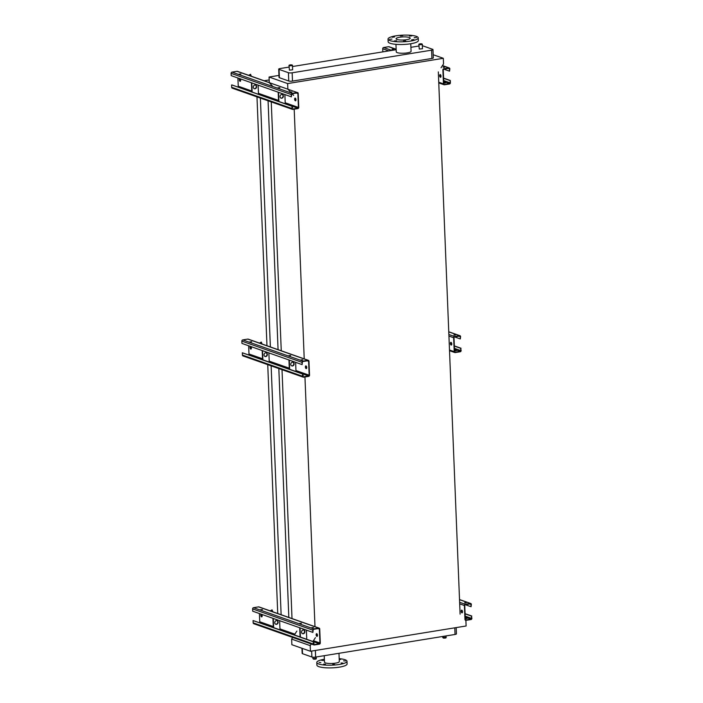 <?xml version="1.0" encoding="UTF-8"?>
<svg xmlns="http://www.w3.org/2000/svg" width="703" height="703" viewBox="0 0 703 703"><rect width="100%" height="100%" fill="white"/><g stroke="black" fill="none" stroke-linecap="round" stroke-linejoin="round"><path stroke-width="1.05" d="M456.194 627.594L456.44 633.869A2.75 0.606 177.7 0 1 455.043 634.457L315.629 657.085A2.75 0.606 177.7 0 1 311.886 656.997L302.518 653.702A2.75 0.606 177.7 0 1 302.167 653.421L301.965 648.271M465.887 620.362L466.115 625.986L310.436 651.259L310.208 645.635L311.28 643.992M310.208 645.635L291.64 639.089L291.868 644.713L310.436 651.259M264.135 80.757L269.187 79.94M438.321 71.908L460.105 614.158M256.982 96.882L266.973 345.744M267.738 364.655L277.729 613.526M260.382 98.077L270.374 346.948M271.138 365.859L281.13 614.721M268.071 100.784L278.072 349.655M278.827 368.565L288.828 617.436M271.261 101.909L281.253 350.779M282.017 369.69L292.017 618.666M294.197 109.185L304.223 358.873M304.953 376.966L314.988 626.768M312.923 641.47L315.419 637.647M290.365 91.873L287.861 89.193L287.632 83.569L443.312 58.296L443.54 63.92L441.036 67.752M293.643 95.397L292.123 93.763M291.64 639.089L292.712 637.445M294.364 634.923L296.859 631.101M272.931 86.557L269.293 82.646L287.861 89.193M269.293 82.646L269.064 77.022L287.632 83.569M431.914 58.463L431.58 50.168A2.75 0.606 -2.3 0 0 432.978 49.579L433.312 57.883A2.75 0.606 177.7 0 1 431.914 58.463L292.492 81.091A2.75 0.606 177.7 0 1 288.757 81.012L279.39 77.708A2.75 0.606 177.7 0 1 279.038 77.427L278.704 69.131A2.75 0.606 -2.3 0 0 279.056 69.404L279.39 77.708M433.18 54.729L443.312 58.296M269.064 77.022L278.95 75.414M431.58 50.168L292.158 72.796L292.492 81.091M422.362 45.827A2.75 0.606 -2.3 0 1 423.259 46.003L432.626 49.298A2.75 0.606 -2.3 0 1 432.978 49.579M278.704 69.131A2.75 0.606 -2.3 0 1 280.102 68.543L289.082 67.084M292.492 66.53L396.167 49.702M410.921 47.312L418.935 46.011M288.757 81.012L288.423 72.708L279.056 69.404M422.31 44.597L422.477 48.744L419.269 49.061L418.883 44.737C418.136 43.577 422.986 43.401 422.31 44.597L418.883 44.737M292.466 65.669L292.633 69.825L289.416 70.133L289.03 65.81C288.283 64.65 293.133 64.483 292.466 65.669L289.03 65.81M410.772 43.744L411.079 51.293A7.417 1.634 177.7 0 1 405.578 53.094A7.417 1.634 177.7 0 1 397.213 52.637A7.417 1.634 177.7 0 1 396.255 51.89L395.956 44.333M288.423 72.708A2.75 0.606 -2.3 0 0 292.158 72.796M324.224 655.688L324.487 662.147A7.417 1.634 -2.3 0 0 331.965 663.483A7.417 1.634 -2.3 0 0 339.312 661.558L338.978 653.298M324.373 659.256A15.106 3.322 -2.3 0 0 316.798 662.463L316.912 665.135A15.106 3.322 -2.3 0 0 332.141 667.85A15.106 3.322 -2.3 0 0 347.106 663.922L346.992 661.251A15.106 3.322 -2.3 0 0 339.197 658.667M316.798 662.463A15.106 3.322 -2.3 0 0 332.036 665.17A15.106 3.322 -2.3 0 0 346.992 661.251M339.233 659.695L340.753 659.37L339.215 659.168M343.556 660.846L345.393 661.005L343.556 660.846M341.017 662.947L342.853 663.114L341.017 662.947M332.774 664.282L334.619 664.449L332.774 664.282M323.67 664.071L325.515 664.238L323.67 664.071M319.03 662.437L320.867 662.595L319.03 662.437M321.57 660.337L323.415 660.495L321.57 660.337M396.984 39.465A7.074 1.555 177.7 0 1 396.07 38.753A7.074 1.555 177.7 0 1 403.074 36.916A7.074 1.555 177.7 0 1 410.209 38.182A7.074 1.555 177.7 0 1 404.963 39.904A7.074 1.555 177.7 0 1 396.984 39.465M391.949 39.087L389.638 39.315L391.949 39.087M396.597 40.73L394.286 40.95L396.597 40.73M405.701 40.941L403.39 41.161L405.701 40.941M413.935 39.596L411.624 39.825L413.935 39.596M416.475 37.496L414.164 37.725L416.475 37.496M411.835 35.862L409.524 36.09L411.835 35.862M402.731 35.651L400.42 35.879L402.731 35.651M394.497 36.987L392.186 37.215L394.497 36.987M389.989 40.607A15.106 3.322 177.7 0 1 388.038 39.078A15.106 3.322 177.7 0 1 403.004 35.15A15.106 3.322 177.7 0 1 418.232 37.865A15.106 3.322 177.7 0 1 407.037 41.53A15.106 3.322 177.7 0 1 389.989 40.607M418.232 37.865L418.347 40.537A15.106 3.322 177.7 0 1 407.142 44.21A15.106 3.322 177.7 0 1 390.095 43.278A15.106 3.322 177.7 0 1 388.153 41.749L388.038 39.078M471.072 606.724L470.984 604.448A0.685 0.589 109.4 0 0 470.36 603.877L465.333 604.694A0.685 0.589 109.4 0 0 464.762 605.459L465.324 619.378A0.685 0.589 109.4 0 0 465.948 619.949L470.966 619.141A0.685 0.589 109.4 0 0 471.537 618.368L471.449 616.092L471.898 618.315A1.098 0.94 -70.6 0 1 470.984 619.536L465.966 620.354A1.098 0.94 -70.6 0 1 464.964 619.44L464.402 605.511A1.098 0.94 -70.6 0 1 465.316 604.29L470.342 603.473A1.098 0.94 -70.6 0 1 471.344 604.387L471.072 606.724L465.316 604.694M461.801 610.142A1.371 0.65 80.8 0 1 462.512 611.548A1.371 0.65 80.8 0 1 462.073 612.831A1.371 0.65 80.8 0 1 461.906 612.823A1.371 0.65 80.8 0 1 461.194 611.408A1.371 0.65 80.8 0 1 461.634 610.125A1.371 0.65 80.8 0 1 461.801 610.142M461.818 610.151A1.371 0.65 -99.2 0 0 461.572 611.522A1.371 0.65 -99.2 0 0 462.24 612.752M471.449 616.092L465.105 613.86M465.289 618.482L467.17 618.35L465.281 618.368M465.289 602.928L465.887 602.91M466.414 602.585L464.621 602.761L466.414 602.585M465.922 618.596L466.52 618.57M471.81 616.039L465.096 613.675M306.385 630.108L306.719 638.324M313.257 641.769L313.705 643.992A0.685 0.589 109.4 0 0 314.338 644.563L319.355 643.746A0.685 0.589 109.4 0 0 319.927 642.981L319.364 629.053A0.685 0.589 109.4 0 0 318.74 628.482L313.723 629.299A0.685 0.589 109.4 0 0 313.151 630.064L312.879 632.401L252.702 611.188L252.614 608.912A1.098 0.94 -70.6 0 1 253.528 607.691L258.546 606.874A1.098 0.94 -70.6 0 1 258.959 606.909L319.136 628.122A1.098 0.94 -70.6 0 1 319.724 629L320.287 642.92A1.098 0.94 -70.6 0 1 319.373 644.15L314.346 644.967A1.098 0.94 -70.6 0 1 313.353 644.045L313.257 641.769L253.08 620.564L273.318 627.515L272.949 618.324M316.763 633.684A1.371 0.65 80.8 0 1 317.475 635.09A1.371 0.65 80.8 0 1 317.035 636.373A1.371 0.65 80.8 0 1 316.868 636.364A1.371 0.65 80.8 0 1 316.157 634.958A1.371 0.65 80.8 0 1 316.596 633.667A1.371 0.65 80.8 0 1 316.763 633.684M261.393 614.255A1.371 0.65 -99.2 0 0 261.226 615.643A1.371 0.65 -99.2 0 0 261.876 616.795M316.781 633.693A1.371 0.65 -99.2 0 0 316.535 635.064A1.371 0.65 -99.2 0 0 317.211 636.294M259.196 622.533A0.685 0.589 109.4 0 0 259.75 621.768L259.416 613.561M261.674 614.352A1.371 0.65 80.8 0 1 262.166 615.828A1.371 0.65 80.8 0 1 261.709 616.874A1.371 0.65 80.8 0 1 261.542 616.856A1.371 0.65 80.8 0 1 260.839 615.529A1.371 0.65 80.8 0 1 261.2 614.185M300.181 623.526L300.779 623.499M279.636 620.679L279.961 628.895A0.685 0.589 -70.6 0 1 279.416 629.66M319.355 643.746L273.318 627.515M312.246 627.77L312.835 627.753M313.687 643.386L314.127 643.192L313.67 643.025M313.942 644.932L253.765 623.719A1.098 0.94 -70.6 0 1 253.168 622.84L253.08 620.564M312.879 632.401L312.791 630.125A1.098 0.94 -70.6 0 1 313.705 628.895L318.723 628.087A1.098 0.94 -70.6 0 1 319.136 628.122M311.693 627.7L313.494 627.524L311.693 627.7M299.636 623.447L301.429 623.271L299.636 623.447M260.611 609.694L262.412 609.519L260.611 609.694M261.164 609.773L261.753 609.747M300.409 637.059L300.04 627.876M300.076 636.944L299.706 627.753M303.283 633.763A1.924 1.643 -70.6 0 1 301.657 631.338A1.924 1.643 -70.6 0 1 304.865 632.032A1.924 1.643 -70.6 0 1 303.283 633.763M303.678 630.029A1.924 1.643 -70.6 0 1 302.404 633.631M276.92 620.6A1.924 1.643 -70.6 0 1 275.655 624.202M273.652 627.63L273.282 618.447M276.534 624.334A1.924 1.643 -70.6 0 1 274.908 621.909A1.924 1.643 -70.6 0 1 278.107 622.603A1.924 1.643 -70.6 0 1 276.534 624.334M270.172 610.863L272.061 609.861L270.646 611.03M272.861 611.803L272.061 609.861M295.629 362.335L295.963 370.551A0.685 0.589 -70.6 0 1 295.409 371.307M302.501 373.996L302.958 376.21A0.685 0.589 109.4 0 0 303.582 376.782L308.599 375.973A0.685 0.589 109.4 0 0 309.171 375.2L308.608 361.28A0.685 0.589 109.4 0 0 307.984 360.709L302.967 361.518A0.685 0.589 109.4 0 0 302.395 362.291L302.123 364.62L241.946 343.416L241.858 341.14A1.098 0.94 -70.6 0 1 242.772 339.909L247.79 339.092A1.098 0.94 -70.6 0 1 248.203 339.127L308.38 360.34A1.098 0.94 -70.6 0 1 308.969 361.219L309.531 375.147A1.098 0.94 -70.6 0 1 308.617 376.369L303.591 377.186A1.098 0.94 -70.6 0 1 302.598 376.272L302.501 373.996L242.324 352.783L262.562 359.734L262.193 350.551M306.007 365.903A1.371 0.65 80.8 0 1 306.719 367.309A1.371 0.65 80.8 0 1 306.28 368.6A1.371 0.65 80.8 0 1 306.113 368.583A1.371 0.65 80.8 0 1 305.401 367.177A1.371 0.65 80.8 0 1 305.84 365.885A1.371 0.65 80.8 0 1 306.007 365.903A1.371 0.65 -99.2 0 0 305.779 367.291A1.371 0.65 -99.2 0 0 306.455 368.513M250.637 346.474A1.371 0.65 -99.2 0 0 250.47 347.862A1.371 0.65 -99.2 0 0 251.12 349.013M248.44 354.751A0.685 0.589 109.4 0 0 248.994 353.996L248.66 345.779M250.918 346.579A1.371 0.65 80.8 0 1 251.41 348.055A1.371 0.65 80.8 0 1 250.953 349.101A1.371 0.65 80.8 0 1 250.786 349.083A1.371 0.65 80.8 0 1 250.083 347.748A1.371 0.65 80.8 0 1 250.444 346.403M289.425 355.744L290.023 355.718M268.88 352.906L269.205 361.122A0.685 0.589 -70.6 0 1 268.66 361.878M308.599 375.973L262.562 359.734M301.49 359.998L302.079 359.971M302.931 375.604L303.371 375.411L302.914 375.253M303.186 377.151L243.01 355.938A1.098 0.94 -70.6 0 1 242.412 355.059L242.324 352.783M302.123 364.62L302.035 362.344A1.098 0.94 -70.6 0 1 302.949 361.122L307.967 360.305A1.098 0.94 -70.6 0 1 308.38 360.34M300.937 359.918L302.738 359.743L300.937 359.918M288.88 355.665L290.673 355.49L288.88 355.665M249.855 341.913L251.656 341.737L249.855 341.913M250.409 341.992L250.997 341.966M289.654 369.277L289.284 360.094M289.32 369.163L288.951 359.98M292.527 365.982A1.924 1.643 -70.6 0 1 290.901 363.565A1.924 1.643 -70.6 0 1 294.109 364.251A1.924 1.643 -70.6 0 1 292.527 365.982M292.923 362.247A1.924 1.643 -70.6 0 1 291.648 365.85M266.165 352.818A1.924 1.643 -70.6 0 1 264.899 356.421M262.896 359.848L262.527 350.665M265.778 356.553A1.924 1.643 -70.6 0 1 264.152 354.136A1.924 1.643 -70.6 0 1 267.351 354.822A1.924 1.643 -70.6 0 1 265.778 356.553M259.416 343.082L261.305 342.08L259.89 343.249M262.105 344.031L261.305 342.08M460.693 348.319L461.142 350.533A1.098 0.94 -70.6 0 1 460.228 351.764L455.21 352.581A1.098 0.94 -70.6 0 1 454.208 351.658L453.646 337.739A1.098 0.94 -70.6 0 1 454.56 336.509L459.586 335.691A1.098 0.94 -70.6 0 1 460.588 336.614L460.316 338.943L454.56 336.913A0.685 0.589 109.4 0 0 454.006 337.677L454.569 351.605A0.685 0.589 109.4 0 0 455.192 352.177L460.21 351.359A0.685 0.589 109.4 0 0 460.781 350.595L460.693 348.319L454.349 346.078M451.045 342.361A1.371 0.65 80.8 0 1 451.757 343.767A1.371 0.65 80.8 0 1 451.317 345.059A1.371 0.65 80.8 0 1 451.15 345.041A1.371 0.65 80.8 0 1 450.438 343.635A1.371 0.65 80.8 0 1 450.878 342.343A1.371 0.65 80.8 0 1 451.045 342.361A1.371 0.65 -99.2 0 0 450.816 343.749A1.371 0.65 -99.2 0 0 451.493 344.971M454.533 350.7L456.414 350.569L454.525 350.586M454.533 335.155L455.131 335.129M460.316 338.943L460.228 336.667A0.685 0.589 109.4 0 0 459.604 336.096L454.577 336.913M455.667 334.804L453.866 334.98L455.667 334.804M455.166 350.815L455.764 350.797M461.054 348.257L454.34 345.894M284.882 94.553L285.207 102.77A0.685 0.589 -70.6 0 1 284.653 103.534M291.376 96.847L291.279 94.571A1.098 0.94 -70.6 0 1 292.193 93.341L297.22 92.524A1.098 0.94 -70.6 0 1 298.213 93.437L298.775 107.366A1.098 0.94 -70.6 0 1 297.861 108.596L292.843 109.404A1.098 0.94 -70.6 0 1 291.842 108.49L292.105 106.153L292.202 108.429A0.685 0.589 109.4 0 0 292.826 109.009L297.844 108.192A0.685 0.589 109.4 0 0 298.415 107.427L297.861 93.499A0.685 0.589 109.4 0 0 297.228 92.928L292.211 93.745A0.685 0.589 109.4 0 0 291.64 94.51L291.376 96.847L231.19 75.634L231.102 73.358A1.098 0.94 -70.6 0 1 232.016 72.128L237.034 71.319A1.098 0.94 -70.6 0 1 237.447 71.346L269.293 82.576M295.251 98.121A1.371 0.65 80.8 0 1 295.972 99.536A1.371 0.65 80.8 0 1 295.524 100.819A1.371 0.65 80.8 0 1 295.357 100.801A1.371 0.65 80.8 0 1 294.645 99.395A1.371 0.65 80.8 0 1 295.084 98.112A1.371 0.65 80.8 0 1 295.251 98.121A1.371 0.65 -99.2 0 0 295.023 99.51A1.371 0.65 -99.2 0 0 295.699 100.74M239.89 78.701A1.371 0.65 -99.2 0 0 239.714 80.089A1.371 0.65 -99.2 0 0 240.373 81.24M237.684 86.979A0.685 0.589 109.4 0 0 238.238 86.214L237.904 77.998M240.171 78.798A1.371 0.65 80.8 0 1 240.654 80.274A1.371 0.65 80.8 0 1 240.198 81.32A1.371 0.65 80.8 0 1 240.031 81.302A1.371 0.65 80.8 0 1 239.328 79.975A1.371 0.65 80.8 0 1 239.688 78.631M278.669 87.963L279.267 87.945M258.124 85.125L258.458 93.341A0.685 0.589 -70.6 0 1 257.904 94.105M297.844 108.192L231.928 84.949L291.745 106.215M290.734 92.216L291.332 92.19M292.176 107.831L292.615 107.629L292.158 107.471M292.43 109.369L232.254 88.165A1.098 0.94 -70.6 0 1 231.656 87.277L231.568 85.001M290.19 92.137L291.982 91.97L290.19 92.137M279.917 87.717L278.001 87.787M239.108 74.14L240.901 73.964L239.108 74.14M239.653 74.21L240.25 74.193M278.898 101.504L278.529 92.313M278.564 101.381L278.195 92.198M281.771 98.209A1.924 1.643 -70.6 0 1 280.154 95.784A1.924 1.643 -70.6 0 1 283.353 96.469A1.924 1.643 -70.6 0 1 281.771 98.209M282.167 94.466A1.924 1.643 -70.6 0 1 280.892 98.077M251.806 91.952L251.437 82.769M255.409 85.037A1.924 1.643 -70.6 0 1 254.143 88.648M252.149 92.075L251.779 82.884M255.022 88.771A1.924 1.643 -70.6 0 1 253.396 86.355A1.924 1.643 -70.6 0 1 256.595 87.04A1.924 1.643 -70.6 0 1 255.022 88.771M248.66 75.3L250.549 74.298L249.134 75.467M251.349 76.249L250.549 74.298M382.836 51.864L382.713 48.744A1.098 0.94 -70.6 0 1 383.627 47.523L388.654 46.706A1.098 0.94 -70.6 0 1 389.058 46.741L396.149 49.236M449.56 71.17L449.472 68.894A0.685 0.589 109.4 0 0 448.848 68.314L443.821 69.131A0.685 0.589 109.4 0 0 443.25 69.896L443.813 83.824A0.685 0.589 109.4 0 0 444.437 84.395L449.463 83.578A0.685 0.589 109.4 0 0 450.034 82.813L450.298 80.476L450.386 82.761A1.098 0.94 -70.6 0 1 449.472 83.982L444.454 84.799A1.098 0.94 -70.6 0 1 443.452 83.885L442.89 69.957A1.098 0.94 -70.6 0 1 443.804 68.727L448.83 67.919A1.098 0.94 -70.6 0 1 449.832 68.832L449.56 71.17L443.804 69.14M440.289 74.58A1.371 0.65 80.8 0 1 441.009 75.986A1.371 0.65 80.8 0 1 440.561 77.277A1.371 0.65 80.8 0 1 440.394 77.26A1.371 0.65 80.8 0 1 439.683 75.854A1.371 0.65 80.8 0 1 440.122 74.571A1.371 0.65 80.8 0 1 440.289 74.58M440.315 74.588A1.371 0.65 -99.2 0 0 440.06 75.968A1.371 0.65 -99.2 0 0 440.737 77.198M449.938 80.537L443.593 78.305M443.778 82.919L445.658 82.787L443.769 82.805M443.778 67.374L444.375 67.347M393.829 49.025L392.028 49.201L393.829 49.025M444.911 67.022L443.11 67.198L444.911 67.022M444.41 83.042L445.008 83.016M450.298 80.476L443.584 78.112M392.696 49.368L393.293 49.351M311.886 656.997L311.649 651.057M302.308 648.394L302.518 653.702M455.043 634.457L454.779 627.832M315.366 650.46L315.629 657.085M312.782 657.173L313.055 658.579L316.262 658.263L316.209 656.989M442.653 636.47L442.908 637.498L446.115 637.19L446.062 635.916M289.821 65.221L291.613 64.931L289.821 65.221M419.673 44.14L421.466 43.85L419.673 44.14M464.402 605.511L459.683 603.851M471.537 618.368L465.193 616.136M470.966 619.141L465.228 617.12M465.948 619.949L465.483 619.791M470.984 604.448L469.674 603.982M470.342 603.473L459.516 599.659M465.316 604.29L459.621 602.278M319.364 629.053L318.055 628.596M319.927 642.981L313.433 640.697M273.282 626.54L259.75 621.768M294.865 634.15L279.961 628.895M314.338 644.563L313.863 644.396M313.353 644.045L253.168 622.84M318.723 628.087L258.546 606.874M313.705 628.895L253.528 607.691M312.791 630.125L252.614 608.912M308.608 361.28L307.299 360.815M309.171 375.2L295.963 370.551M262.527 358.758L248.994 353.996M289.276 368.187L269.205 361.122M303.582 376.782L303.107 376.623M302.598 376.272L242.412 355.059M307.967 360.305L247.79 339.092M302.949 361.122L242.772 339.909M302.035 362.344L241.858 341.14M453.646 337.739L448.936 336.078M454.208 351.658L449.489 349.997M460.781 350.595L454.437 348.354M460.21 351.359L454.481 349.338M455.192 352.177L454.727 352.01M460.228 336.667L458.918 336.21M459.586 335.691L448.76 331.878M454.56 336.509L448.866 334.505M297.861 93.499L296.552 93.042M298.415 107.427L285.207 102.77M251.771 90.986L238.238 86.214M278.52 100.415L258.458 93.341M292.826 109.009L292.351 108.842M291.842 108.49L231.656 87.277M297.22 92.524L287.914 89.246M269.346 82.699L237.034 71.319M292.193 93.341L232.016 72.128M291.279 94.571L231.102 73.358M388.812 50.897L382.713 48.744M443.452 83.885L438.734 82.216M450.034 82.813L443.681 80.581M449.463 83.578L443.725 81.557M444.437 84.395L443.971 84.228M449.472 68.894L448.163 68.428M448.83 67.919L442.407 65.651M396.149 49.351L388.654 46.706M391.817 50.405L383.627 47.523M446.115 637.19C446.449 637.955 445.5 638.245 443.277 638.052L442.688 637.331M316.262 658.263C316.596 659.036 315.647 659.317 313.424 659.133L312.835 658.403M470.746 603.508L459.516 599.545M459.99 335.726L448.76 331.772M454.797 352.546L449.516 350.683M449.235 67.954L442.468 65.564M444.041 84.764L438.76 82.901"/></g></svg>

